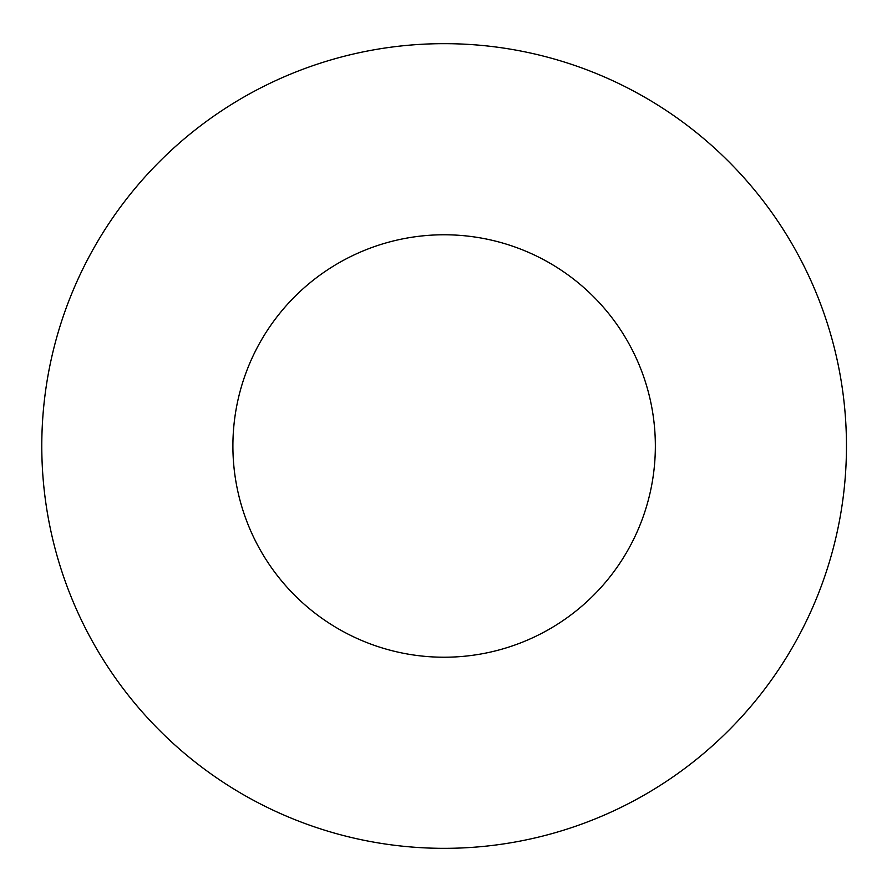 <?xml version="1.0" encoding="UTF-8"?>
<svg xmlns="http://www.w3.org/2000/svg" width="892" height="892" viewBox="0 0 892 892"><rect width="100%" height="100%" fill="white"/><g stroke="black" fill="none" stroke-linecap="round" stroke-linejoin="round"><path stroke-width="1.34" d="M655.352 446A211.226 211.226 0 0 1 338.514 628.927A211.226 211.226 0 0 1 338.514 263.073A211.226 211.226 0 0 1 655.352 446M846.463 446A402.337 402.337 0 0 1 242.959 794.438A402.337 402.337 0 0 1 242.959 97.562A402.337 402.337 0 0 1 846.463 446"/></g></svg>
